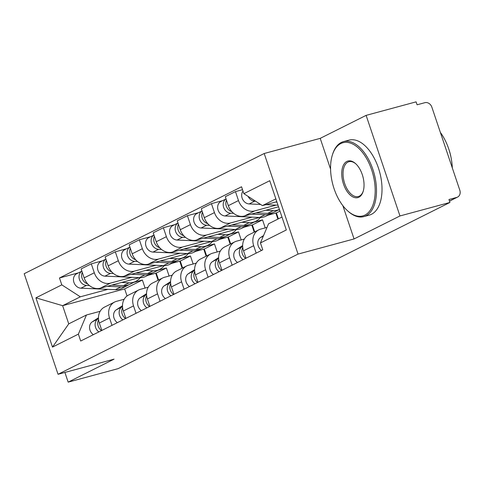 <?xml version="1.0" encoding="UTF-8"?>
<svg xmlns="http://www.w3.org/2000/svg" width="484" height="484" viewBox="0 0 484 484"><rect width="100%" height="100%" fill="white"/><g stroke="black" fill="none" stroke-linecap="round" stroke-linejoin="round"><path stroke-width="0.73" d="M399.966 215.955L366.116 115.367L320.208 138.363L264.197 153.507L24.2 273.708L58.05 374.295L298.047 254.088L354.058 238.945L399.966 215.955L449.951 202.445L118.144 368.633L68.159 382.142L114.067 359.152L58.05 374.295M366.116 115.367L416.101 101.858L417.087 104.792L424.873 102.687A6.213 5.173 63.4 0 1 431.873 107.194L459.8 190.182A6.213 5.173 63.4 0 1 457.561 197.097L449.509 201.126M64.898 372.444L68.159 382.142M449.479 201.048L456.751 197.405L448.964 199.511L449.951 202.445M456.751 197.405A6.213 5.173 63.4 0 0 457.561 197.097M276.098 205.107L254.578 210.927A14.296 11.894 -116.6 0 1 238.485 200.558L235.478 191.616L225.308 196.71L228.321 205.652A14.296 11.894 63.4 0 0 244.414 216.015L278.53 206.795M258.837 229.815L248.673 234.909A14.296 11.894 63.4 0 0 243.519 250.815L253.683 245.721A14.296 11.894 -116.6 0 1 258.837 229.815A14.296 11.894 -116.6 0 1 260.701 229.107L267.011 227.401M253.683 245.721L256.175 253.126M242.538 189.704L235.478 191.616M243.519 250.815L246.011 258.22M252.067 217.147L230.547 222.961A14.296 11.894 -116.6 0 1 214.454 212.597L211.447 203.649L201.277 208.743L204.29 217.685A14.296 11.894 63.4 0 0 220.383 228.055L259.539 217.467L225.114 215.973A7.768 6.467 -116.6 0 1 217.994 209.784A7.768 6.467 -116.6 0 1 220.91 201.507L226.058 198.93M279.516 209.723L278.088 210.11M232.145 265.165L229.652 257.754A14.296 11.894 -116.6 0 1 234.807 241.855A14.296 11.894 -116.6 0 1 236.67 241.141L244.329 239.072M222.707 200.606L211.447 203.649M234.807 241.855L224.643 246.943A14.296 11.894 63.4 0 0 219.488 262.848L221.981 270.26M267.918 215.205L276.394 212.912L278.397 218.853M228.037 229.18L206.517 235A14.296 11.894 -116.6 0 1 190.424 224.63L187.417 215.689L177.247 220.783L180.26 229.725A14.296 11.894 63.4 0 0 196.353 240.088L235.508 229.507L201.084 228.006A7.768 6.467 -116.6 0 1 193.963 221.823A7.768 6.467 -116.6 0 1 196.879 213.541L202.028 210.963M265.232 227.879L262.534 219.857L254.058 222.144M208.114 277.199L205.621 269.794A14.296 11.894 -116.6 0 1 210.776 253.888A14.296 11.894 -116.6 0 1 212.639 253.18L220.299 251.111M275.862 213.057L277.901 219.101M198.676 212.645L187.417 215.689M210.776 253.888L200.612 258.982A14.296 11.894 63.4 0 0 195.457 274.882L197.95 282.293M243.888 227.238L252.364 224.945L254.699 231.89M204.006 241.213L182.486 247.034A14.296 11.894 -116.6 0 1 166.393 236.67L163.386 227.722L153.216 232.816L156.229 241.758A14.296 11.894 63.4 0 0 172.322 252.128L211.478 241.54L177.053 240.046A7.768 6.467 -116.6 0 1 169.932 233.857A7.768 6.467 -116.6 0 1 172.849 225.58L177.997 223.003M241.201 239.919L238.503 231.89L230.027 234.183M184.083 289.238L181.591 281.827A14.296 11.894 -116.6 0 1 186.745 265.922A14.296 11.894 -116.6 0 1 188.609 265.214L196.268 263.145M251.831 225.09L254.203 232.138M174.645 224.679L163.386 227.722M186.745 265.922L176.581 271.016A14.296 11.894 63.4 0 0 171.427 286.921L173.919 294.326M219.857 239.271L228.333 236.985L230.668 243.924M179.975 253.253L158.456 259.067A14.296 11.894 -116.6 0 1 142.363 248.703L139.356 239.762L129.186 244.85L132.199 253.797A14.296 11.894 63.4 0 0 148.292 264.161L187.447 253.58L153.023 252.079A7.768 6.467 -116.6 0 1 145.902 245.896A7.768 6.467 -116.6 0 1 148.818 237.614L153.966 235.036A7.768 6.467 -116.6 0 0 151.528 243.373A7.768 6.467 -116.6 0 0 158.571 249.302L161.505 249.429M217.171 251.952L214.472 243.924L205.996 246.217M160.053 301.272L157.56 293.867A14.296 11.894 -116.6 0 1 162.715 277.961A14.296 11.894 -116.6 0 1 164.578 277.253L172.237 275.178M227.801 237.13L230.172 244.172M150.615 236.718L139.356 239.762M162.715 277.961L152.551 283.055A14.296 11.894 63.4 0 0 147.396 298.955L149.889 306.366M195.826 251.311L204.302 249.018L206.638 255.957M155.945 265.286L134.425 271.107A14.296 11.894 -116.6 0 1 118.332 260.737L115.325 251.795L105.155 256.889L108.168 265.831A14.296 11.894 63.4 0 0 124.261 276.201L163.417 265.613L128.992 264.119A7.768 6.467 -116.6 0 1 121.871 257.93A7.768 6.467 -116.6 0 1 124.787 249.653L129.936 247.07M193.14 263.992L190.442 255.963L181.966 258.256M136.022 313.311L133.53 305.9A14.296 11.894 -116.6 0 1 138.684 289.995A14.296 11.894 -116.6 0 1 140.548 289.287L148.207 287.218M203.77 249.163L206.142 256.211M126.584 248.752L115.325 251.795M138.684 289.995L128.52 295.089A14.296 11.894 63.4 0 0 123.366 310.994L125.858 318.399M171.802 263.344L180.272 261.058L182.613 267.997M131.914 277.326L110.394 283.14A14.296 11.894 -116.6 0 1 94.301 272.776L91.294 263.828L81.124 268.923L84.137 277.87A14.296 11.894 63.4 0 0 100.23 288.234L139.386 277.647L104.961 276.152A7.768 6.467 -116.6 0 1 97.841 269.969A7.768 6.467 -116.6 0 1 100.757 261.687L105.905 259.109A7.768 6.467 -116.6 0 0 103.467 267.446A7.768 6.467 -116.6 0 0 110.509 273.375L113.444 273.502M169.11 276.025L166.411 267.997L157.935 270.29M111.998 325.345L109.499 317.934A14.296 11.894 -116.6 0 1 114.654 302.034A14.296 11.894 -116.6 0 1 116.517 301.32L124.176 299.251M179.739 261.197L182.111 268.245M102.554 260.785L91.294 263.828M114.654 302.034L104.49 307.122A14.296 11.894 63.4 0 0 99.335 323.028L101.828 330.439M147.771 275.384L156.241 273.091L158.583 280.03M166.411 267.997L156.241 273.091M190.442 255.963L180.272 261.058M214.472 243.924L204.302 249.018M238.503 231.89L228.333 236.985M262.534 219.857L252.364 224.945M279.982 211.115L276.394 212.912M275.868 198.876L262.413 205.609L276.824 201.719M262.413 205.609L243.869 193.667L269.751 180.707L286.328 229.973L260.452 242.938L268.535 223.796L281.984 217.056M145.079 288.059L142.381 280.036L124.666 288.906L62.624 305.682L68.74 323.863L86.454 314.987L78.378 334.129L80.695 341.02L262.77 249.829L260.452 242.938M78.378 334.129L52.496 347.095L35.919 297.823L61.795 284.864L80.338 296.807L62.624 305.682L35.919 297.823M243.869 193.667L241.552 186.776L59.478 277.973L61.795 284.864M264.197 153.507L298.047 254.088M320.208 138.363L330.578 169.17M342.86 205.664L354.058 238.945M124.666 288.906L127.05 295.99M142.381 280.036L133.905 282.323M107.884 289.359L80.338 296.807M86.454 314.987L100.146 311.291M78.523 272.825L59.478 277.973M155.709 273.236L158.08 280.278M68.74 323.863L52.496 347.095M263.574 235.545L260.471 237.59A7.768 6.467 63.4 0 0 261.56 250.434M276.963 202.131L275.535 202.064M255.564 201.199L254.693 201.162A7.768 6.467 -116.6 0 1 248.117 196.401M277.991 205.192L265.916 204.665M260.586 204.436L249.145 203.939A7.768 6.467 -116.6 0 1 242.563 199.16A7.768 6.467 -116.6 0 1 243.004 191.089M242.678 246.398L241.988 246.852A7.768 6.467 63.4 0 0 243.071 259.69M242.659 245.527L236.44 249.629A7.768 6.467 63.4 0 0 237.529 262.467M242.768 247.53A7.768 6.467 63.4 0 0 245.691 258.383M218.647 258.432L217.957 258.886A7.768 6.467 63.4 0 0 219.04 271.73M218.629 257.561L212.409 261.662A7.768 6.467 63.4 0 0 213.498 274.507M218.744 259.563A7.768 6.467 63.4 0 0 221.66 270.417M279.419 209.445L274.307 212.004A18.646 15.518 -116.6 0 1 267.706 213.377L256.048 212.875M279.419 209.433A18.646 15.518 -116.6 0 1 273.248 210.601L265.662 210.274M231.83 211.647A7.768 6.467 -116.6 0 1 226.47 200.152M272.964 212.585A18.646 15.518 -116.6 0 1 271.687 213.317A18.646 15.518 -116.6 0 1 265.087 214.69L251.505 214.103M271.687 213.317L266.146 216.094A18.646 15.518 -116.6 0 1 259.539 217.467L265.087 214.69M233.597 213.323L230.662 213.196A7.768 6.467 -116.6 0 1 223.614 207.267A7.768 6.467 -116.6 0 1 226.064 198.948M260.386 217.479A18.646 15.518 -116.6 0 1 255.824 221.261L250.276 224.038A18.646 15.518 -116.6 0 1 243.676 225.417L232.017 224.909M255.824 221.261A18.646 15.518 -116.6 0 1 249.218 222.64L241.631 222.307M207.799 223.687A7.768 6.467 -116.6 0 1 202.439 212.186M248.933 224.618A18.646 15.518 -116.6 0 1 247.657 225.35A18.646 15.518 -116.6 0 1 241.056 226.73L227.474 226.137M247.657 225.35L242.115 228.127A18.646 15.518 -116.6 0 1 235.508 229.507L241.056 226.73M209.566 225.356L206.632 225.229A7.768 6.467 -116.6 0 1 199.583 219.3A7.768 6.467 -116.6 0 1 202.034 210.982M340.845 143.542A37.909 20.727 -105.1 0 0 332.326 155.128A37.909 20.727 -105.1 0 0 347.318 210.57A37.909 20.727 -105.1 0 0 364.924 215.096A37.909 20.727 -105.1 0 0 371.676 169.908A37.909 20.727 -105.1 0 0 340.845 143.542M332.326 155.128L332.575 154.329A38.841 21.236 74.9 0 1 341.299 142.459A38.841 21.236 74.9 0 1 343.501 141.618A38.841 21.236 74.9 0 1 373.545 171.511A38.841 21.236 74.9 0 1 365.977 215.773A38.841 21.236 74.9 0 1 363.774 216.614A38.841 21.236 74.9 0 1 347.935 211.133L347.318 210.57M346.865 161.432A18.955 10.364 74.9 0 1 355.667 163.695A18.955 10.364 74.9 0 1 363.163 191.416A18.955 10.364 74.9 0 1 358.904 197.206A18.955 10.364 74.9 0 1 343.489 184.023A18.955 10.364 74.9 0 1 346.865 161.432M355.976 163.985A18.023 9.855 -105.1 0 0 348.934 161.716A18.023 9.855 -105.1 0 0 347.911 162.104A18.023 9.855 -105.1 0 0 344.402 182.643A18.023 9.855 -105.1 0 0 358.341 196.516A18.023 9.855 -105.1 0 0 359.364 196.123A18.023 9.855 -105.1 0 0 363.284 191.005M343.501 141.618L349.024 140.124A38.841 21.236 74.9 0 1 379.069 170.017A38.841 21.236 74.9 0 1 371.5 214.279A38.841 21.236 74.9 0 1 369.298 215.12L363.774 216.614M448.916 149.471A27.969 15.288 74.9 0 1 450.876 156.713M440.355 132.404A38.841 21.236 74.9 0 1 452.316 167.942M194.616 270.465L193.927 270.919A7.768 6.467 63.4 0 0 195.01 283.763M194.598 269.6L188.379 273.702A7.768 6.467 63.4 0 0 189.468 286.54M194.713 271.603A7.768 6.467 63.4 0 0 197.629 282.45M170.586 282.505L169.896 282.958A7.768 6.467 63.4 0 0 170.979 295.803M170.568 281.634L164.348 285.735A7.768 6.467 63.4 0 0 165.437 298.58M170.683 283.636A7.768 6.467 63.4 0 0 173.599 294.49M146.555 294.538L145.865 294.992A7.768 6.467 63.4 0 0 146.948 307.836M146.537 293.673L140.318 297.769A7.768 6.467 63.4 0 0 141.407 310.613M146.652 295.676A7.768 6.467 63.4 0 0 149.568 306.523M236.355 229.519A18.646 15.518 -116.6 0 1 231.794 233.3L226.246 236.077A18.646 15.518 -116.6 0 1 219.645 237.45L207.987 236.948M231.794 233.3A18.646 15.518 -116.6 0 1 225.187 234.673L217.606 234.347M183.769 235.72A7.768 6.467 -116.6 0 1 178.408 224.225M224.903 236.658A18.646 15.518 -116.6 0 1 223.626 237.39A18.646 15.518 -116.6 0 1 217.026 238.763L203.443 238.17M223.626 237.39L218.084 240.167A18.646 15.518 -116.6 0 1 211.478 241.54L217.026 238.763M185.535 237.396L182.601 237.269A7.768 6.467 -116.6 0 1 175.553 231.334A7.768 6.467 -116.6 0 1 178.003 223.021M212.325 241.552A18.646 15.518 -116.6 0 1 207.763 245.334L202.215 248.111A18.646 15.518 -116.6 0 1 195.615 249.49L183.956 248.982M207.763 245.334A18.646 15.518 -116.6 0 1 201.156 246.713L193.576 246.38M159.738 247.754A7.768 6.467 -116.6 0 1 154.378 236.259M200.872 248.691A18.646 15.518 -116.6 0 1 199.596 249.423A18.646 15.518 -116.6 0 1 192.995 250.797L179.413 250.21M199.596 249.423L194.054 252.2A18.646 15.518 -116.6 0 1 187.447 253.58L192.995 250.797M188.294 253.592A18.646 15.518 -116.6 0 1 183.732 257.367L178.185 260.15A18.646 15.518 -116.6 0 1 171.584 261.523L159.926 261.015M183.732 257.367A18.646 15.518 -116.6 0 1 177.126 258.746L169.545 258.42M135.708 259.793A7.768 6.467 -116.6 0 1 130.347 248.298M176.841 260.731A18.646 15.518 -116.6 0 1 175.565 261.457A18.646 15.518 -116.6 0 1 168.964 262.836L155.382 262.243M175.565 261.457L170.023 264.234A18.646 15.518 -116.6 0 1 163.417 265.613L168.964 262.836M137.474 261.469L134.54 261.342A7.768 6.467 -116.6 0 1 127.498 255.407A7.768 6.467 -116.6 0 1 129.942 247.088M122.525 306.578L121.835 307.031A7.768 6.467 63.4 0 0 122.918 319.87M122.506 305.707L116.287 309.808A7.768 6.467 63.4 0 0 117.376 322.653M122.621 307.709A7.768 6.467 63.4 0 0 125.537 318.563M164.264 265.625A18.646 15.518 -116.6 0 1 159.702 269.406L154.154 272.183A18.646 15.518 -116.6 0 1 147.553 273.563L135.895 273.055M159.702 269.406A18.646 15.518 -116.6 0 1 153.095 270.78L145.515 270.453M111.677 271.827A7.768 6.467 -116.6 0 1 106.317 260.332M152.811 272.764A18.646 15.518 -116.6 0 1 151.534 273.496A18.646 15.518 -116.6 0 1 144.934 274.87L131.352 274.283M151.534 273.496L145.993 276.273A18.646 15.518 -116.6 0 1 139.386 277.647L144.934 274.87M98.494 318.611L97.804 319.065A7.768 6.467 63.4 0 0 98.887 331.909M98.476 317.74L92.256 321.842A7.768 6.467 63.4 0 0 93.345 334.686M98.591 319.749A7.768 6.467 63.4 0 0 101.507 330.596M140.233 277.659A18.646 15.518 -116.6 0 1 135.671 281.44L130.123 284.217A18.646 15.518 -116.6 0 1 123.523 285.596L111.865 285.088M135.671 281.44A18.646 15.518 -116.6 0 1 129.065 282.819L121.484 282.487M87.646 283.866A7.768 6.467 -116.6 0 1 82.286 272.365M128.78 284.798A18.646 15.518 -116.6 0 1 127.504 285.53A18.646 15.518 -116.6 0 1 120.903 286.909L107.321 286.316M127.504 285.53L121.962 288.307A18.646 15.518 -116.6 0 1 115.355 289.686L80.931 288.192A7.768 6.467 -116.6 0 1 73.81 282.003A7.768 6.467 -116.6 0 1 76.726 273.72L81.875 271.143M89.413 285.542L86.479 285.409A7.768 6.467 -116.6 0 1 79.437 279.48A7.768 6.467 -116.6 0 1 81.881 271.161M100.23 288.234L110.394 283.14M124.261 276.201L134.425 271.107M148.292 264.161L158.456 259.067M172.322 252.128L182.486 247.034M196.353 240.088L206.517 235M220.383 228.055L230.547 222.961M244.414 216.015L254.578 210.927M123.366 310.994L133.53 305.9M147.396 298.955L157.56 293.867M171.427 286.921L181.591 281.827M195.457 274.882L205.621 269.794M219.488 262.848L229.652 257.754M99.335 323.028L109.499 317.934M108.168 265.831L118.332 260.737M132.199 253.797L142.363 248.703M156.229 241.758L166.393 236.67M180.26 229.725L190.424 224.63M204.29 217.685L214.454 212.597M228.321 205.652L238.485 200.558M84.137 277.87L94.301 272.776M263.308 236.168L260.471 237.59M249.145 203.939L254.693 201.162M241.988 246.852L236.44 249.629M217.957 258.886L212.409 261.662M267.706 213.377L273.248 210.601M225.114 215.973L230.662 213.196M243.676 225.417L249.218 222.64M201.084 228.006L206.632 225.229M193.927 270.919L188.379 273.702M169.896 282.958L164.348 285.735M145.865 294.992L140.318 297.769M219.645 237.45L225.187 234.673M177.053 240.046L182.601 237.269M195.615 249.49L201.156 246.713M153.023 252.079L158.571 249.302M171.584 261.523L177.126 258.746M128.992 264.119L134.54 261.342M121.835 307.031L116.287 309.808M147.553 273.563L153.095 270.78M104.961 276.152L110.509 273.375M97.804 319.065L92.256 321.842M123.523 285.596L129.065 282.819M115.355 289.686L120.903 286.909M80.931 288.192L86.479 285.409"/></g></svg>
